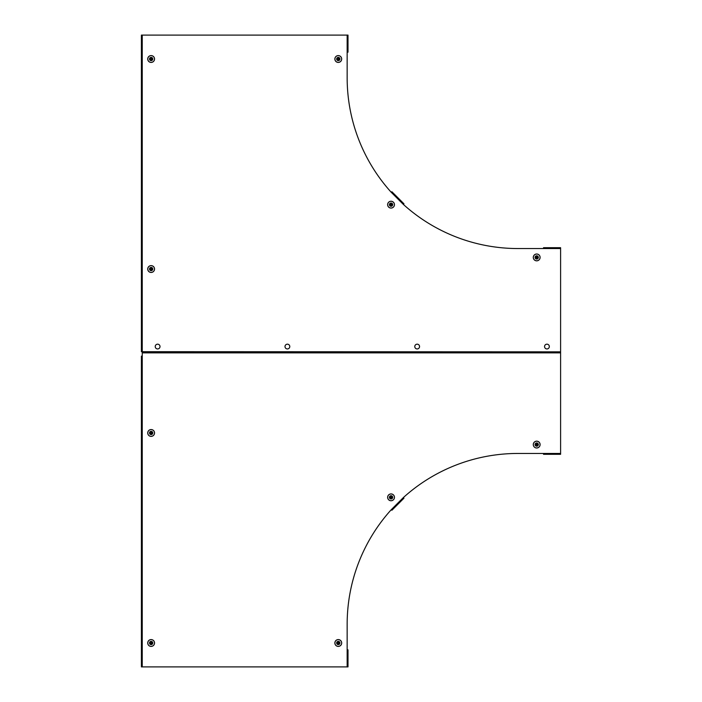 <?xml version="1.0" encoding="UTF-8"?>
<svg xmlns="http://www.w3.org/2000/svg" width="702" height="702" viewBox="0 0 702 702"><rect width="100%" height="100%" fill="white"/><g stroke="black" fill="none" stroke-linecap="round" stroke-linejoin="round"><path stroke-width="1.05" d="M560.6 453.457L560.6 454.308L543.532 454.308L543.532 453.457L560.6 453.457L560.6 351.842L142.252 351.842L142.252 35.1L348.008 35.1L348.008 52.176L347.157 52.176L347.157 35.1M142.252 356.125L141.4 356.125L141.4 666.9L142.252 666.9L142.252 351.842M142.252 666.9L348.008 666.9L348.008 649.824L347.157 649.824L347.157 624.21A170.753 170.753 0 0 1 391.286 509.652L391.892 510.257L403.966 498.183L403.36 497.578A170.753 170.753 0 0 1 517.918 453.457L543.532 453.457M142.252 35.1L141.4 35.1L141.4 351.684L560.6 351.842M560.6 351.684L560.6 247.692L543.532 247.692L543.532 248.543L517.918 248.543A170.753 170.753 0 0 1 403.36 204.422L391.286 192.348A170.753 170.753 0 0 1 347.157 77.79L347.157 52.176M391.286 192.348L391.892 191.743L403.966 203.817L403.36 204.422M157.617 344.173A2.387 2.387 0 0 1 160.012 346.56A2.387 2.387 0 0 1 157.617 348.947A2.387 2.387 0 0 1 155.23 346.56A2.387 2.387 0 0 1 157.617 344.173M147.718 642.997A3.413 3.413 0 0 1 151.132 639.575A3.413 3.413 0 0 1 154.545 642.997A3.413 3.413 0 0 1 151.132 646.41A3.413 3.413 0 0 1 147.718 642.997A3.405 3.405 0 0 1 151.132 639.592A3.405 3.405 0 0 1 154.537 642.997A3.405 3.405 0 0 1 151.132 646.402A3.405 3.405 0 0 1 147.727 642.997M149.5 642.997A1.632 1.632 0 0 1 151.132 641.365A1.632 1.632 0 0 1 152.755 642.997A1.632 1.632 0 0 1 151.132 644.62A1.632 1.632 0 0 1 149.5 642.997M152.132 642.786A1.027 1.027 0 0 1 152.132 643.207L151.342 643.207L151.342 643.997A1.027 1.027 0 0 1 150.921 643.997L150.921 643.207L150.123 643.207A1.027 1.027 0 0 1 150.123 642.786L150.921 642.786L150.921 641.988A1.027 1.027 0 0 1 151.342 641.988L151.342 642.786L152.132 642.786M147.718 432.967A3.413 3.413 0 0 1 151.132 429.545A3.413 3.413 0 0 1 154.545 432.967A3.413 3.413 0 0 1 151.132 436.381A3.413 3.413 0 0 1 147.718 432.967A3.405 3.405 0 0 1 151.132 429.554A3.405 3.405 0 0 1 154.537 432.967A3.405 3.405 0 0 1 151.132 436.372A3.405 3.405 0 0 1 147.727 432.967M149.5 432.967A1.632 1.632 0 0 1 151.132 431.335A1.632 1.632 0 0 1 152.755 432.967A1.632 1.632 0 0 1 151.132 434.591A1.632 1.632 0 0 1 149.5 432.967M152.132 432.757A1.027 1.027 0 0 1 152.132 433.169L151.342 433.169L151.342 433.968A1.027 1.027 0 0 1 150.921 433.968L150.921 433.169L150.123 433.169A1.027 1.027 0 0 1 150.123 432.757L150.921 432.757L150.921 431.958A1.027 1.027 0 0 1 151.342 431.958L151.342 432.757L152.132 432.757M147.718 269.033A3.413 3.413 0 0 1 151.132 265.619A3.413 3.413 0 0 1 154.545 269.033A3.413 3.413 0 0 1 151.132 272.455A3.413 3.413 0 0 1 147.718 269.033A3.405 3.405 0 0 1 151.132 265.628A3.405 3.405 0 0 1 154.537 269.033A3.405 3.405 0 0 1 151.132 272.446A3.405 3.405 0 0 1 147.727 269.033M149.5 269.033A1.632 1.632 0 0 1 151.132 267.409A1.632 1.632 0 0 1 152.755 269.033A1.632 1.632 0 0 1 151.132 270.665A1.632 1.632 0 0 1 149.5 269.033M152.132 268.831A1.027 1.027 0 0 1 152.132 269.243L151.342 269.243L151.342 270.042A1.027 1.027 0 0 1 150.921 270.042L150.921 269.243L150.123 269.243A1.027 1.027 0 0 1 150.123 268.831L150.921 268.831L150.921 268.032A1.027 1.027 0 0 1 151.342 268.032L151.342 268.831L152.132 268.831M147.718 59.003A3.413 3.413 0 0 1 151.132 55.59A3.413 3.413 0 0 1 154.545 59.003A3.413 3.413 0 0 1 151.132 62.425A3.413 3.413 0 0 1 147.718 59.003A3.405 3.405 0 0 1 151.132 55.598A3.405 3.405 0 0 1 154.537 59.003A3.405 3.405 0 0 1 151.132 62.408A3.405 3.405 0 0 1 147.727 59.003M149.5 59.003A1.632 1.632 0 0 1 151.132 57.38A1.632 1.632 0 0 1 152.755 59.003A1.632 1.632 0 0 1 151.132 60.635A1.632 1.632 0 0 1 149.5 59.003M152.132 58.792A1.027 1.027 0 0 1 152.132 59.214L151.342 59.214L151.342 60.012A1.027 1.027 0 0 1 150.921 60.012L150.921 59.214L150.123 59.214A1.027 1.027 0 0 1 150.123 58.792L150.921 58.792L150.921 58.003A1.027 1.027 0 0 1 151.342 58.003L151.342 58.792L152.132 58.792M341.69 59.003A3.413 3.413 0 0 1 338.276 62.425A3.413 3.413 0 0 1 334.863 59.003A3.413 3.413 0 0 1 338.276 55.59A3.413 3.413 0 0 1 341.69 59.003A3.405 3.405 0 0 1 338.276 62.408A3.405 3.405 0 0 1 334.872 59.003A3.405 3.405 0 0 1 338.276 55.598A3.405 3.405 0 0 1 341.681 59.003M339.908 59.003A1.632 1.632 0 0 1 338.276 60.635A1.632 1.632 0 0 1 336.653 59.003A1.632 1.632 0 0 1 338.276 57.38A1.632 1.632 0 0 1 339.908 59.003M337.276 59.214A1.027 1.027 0 0 1 337.276 58.792L338.066 58.792L338.066 58.003A1.027 1.027 0 0 1 338.487 58.003L338.487 58.792L339.285 58.792A1.027 1.027 0 0 1 339.285 59.214L338.487 59.214L338.487 60.012A1.027 1.027 0 0 1 338.066 60.012L338.066 59.214L337.276 59.214M393.462 202.246A3.413 3.413 0 0 1 393.462 207.072A3.413 3.413 0 0 1 388.627 207.072A3.413 3.413 0 0 1 388.627 202.246A3.413 3.413 0 0 1 393.462 202.246A3.405 3.405 0 0 1 393.453 207.072A3.405 3.405 0 0 1 388.636 207.072A3.405 3.405 0 0 1 388.636 202.255A3.405 3.405 0 0 1 393.453 202.255M392.199 203.51A1.632 1.632 0 0 1 392.199 205.809A1.632 1.632 0 0 1 389.891 205.809A1.632 1.632 0 0 1 389.891 203.51A1.632 1.632 0 0 1 392.199 203.51M390.487 205.519A1.027 1.027 0 0 1 390.189 205.221L390.751 204.659L390.189 204.098A1.027 1.027 0 0 1 390.487 203.799L391.04 204.361L391.602 203.799A1.027 1.027 0 0 1 391.9 204.098L391.339 204.659L391.9 205.221A1.027 1.027 0 0 1 391.602 205.519L391.04 204.958L390.487 205.519M536.697 254.01A3.413 3.413 0 0 1 540.11 257.423A3.413 3.413 0 0 1 536.697 260.837A3.413 3.413 0 0 1 533.283 257.423A3.413 3.413 0 0 1 536.697 254.01M536.697 255.8A1.632 1.632 0 0 1 538.329 257.423A1.632 1.632 0 0 1 536.697 259.056A1.632 1.632 0 0 1 535.073 257.423A1.632 1.632 0 0 1 536.697 255.8M536.907 258.424A1.027 1.027 0 0 1 536.486 258.424L536.486 257.634L535.696 257.634A1.027 1.027 0 0 1 535.696 257.213L536.486 257.213L536.486 256.423A1.027 1.027 0 0 1 536.907 256.423L536.907 257.213L537.697 257.213A1.027 1.027 0 0 1 537.697 257.634L536.907 257.634L536.907 258.424M341.69 642.997A3.413 3.413 0 0 1 338.276 646.41A3.413 3.413 0 0 1 334.863 642.997A3.413 3.413 0 0 1 338.276 639.575A3.413 3.413 0 0 1 341.69 642.997A3.405 3.405 0 0 1 338.276 646.402A3.405 3.405 0 0 1 334.872 642.997A3.405 3.405 0 0 1 338.276 639.592A3.405 3.405 0 0 1 341.681 642.997M339.908 642.997A1.632 1.632 0 0 1 338.276 644.62A1.632 1.632 0 0 1 336.653 642.997A1.632 1.632 0 0 1 338.276 641.365A1.632 1.632 0 0 1 339.908 642.997M337.276 643.207A1.027 1.027 0 0 1 337.276 642.786L338.066 642.786L338.066 641.988A1.027 1.027 0 0 1 338.487 641.988L338.487 642.786L339.285 642.786A1.027 1.027 0 0 1 339.285 643.207L338.487 643.207L338.487 643.997A1.027 1.027 0 0 1 338.066 643.997L338.066 643.207L337.276 643.207M393.462 499.754A3.413 3.413 0 0 1 388.627 499.754A3.413 3.413 0 0 1 388.627 494.928A3.413 3.413 0 0 1 393.462 494.928A3.413 3.413 0 0 1 393.462 499.754A3.405 3.405 0 0 1 388.636 499.745A3.405 3.405 0 0 1 388.636 494.928A3.405 3.405 0 0 1 393.453 494.928A3.405 3.405 0 0 1 393.453 499.745M392.199 498.49A1.632 1.632 0 0 1 389.891 498.49A1.632 1.632 0 0 1 389.891 496.191A1.632 1.632 0 0 1 392.199 496.191A1.632 1.632 0 0 1 392.199 498.49M390.189 496.779A1.027 1.027 0 0 1 390.487 496.481L391.04 497.042L391.602 496.481A1.027 1.027 0 0 1 391.9 496.779L391.339 497.341L391.9 497.902A1.027 1.027 0 0 1 391.602 498.201L391.04 497.639L390.487 498.201A1.027 1.027 0 0 1 390.189 497.902L390.751 497.341L390.189 496.779M536.697 447.99A3.413 3.413 0 0 1 533.283 444.577A3.413 3.413 0 0 1 536.697 441.163A3.413 3.413 0 0 1 540.11 444.577A3.413 3.413 0 0 1 536.697 447.99M536.697 446.2A1.632 1.632 0 0 1 535.073 444.577A1.632 1.632 0 0 1 536.697 442.944A1.632 1.632 0 0 1 538.329 444.577A1.632 1.632 0 0 1 536.697 446.2M536.486 443.576A1.027 1.027 0 0 1 536.907 443.576L536.907 444.366L537.697 444.366A1.027 1.027 0 0 1 537.697 444.787L536.907 444.787L536.907 445.577A1.027 1.027 0 0 1 536.486 445.577L536.486 444.787L535.696 444.787A1.027 1.027 0 0 1 535.696 444.366L536.486 444.366L536.486 443.576M287.39 344.173A2.387 2.387 0 0 1 289.786 346.56A2.387 2.387 0 0 1 287.39 348.947A2.387 2.387 0 0 1 285.003 346.56A2.387 2.387 0 0 1 287.39 344.173M417.172 348.947A2.387 2.387 0 0 1 414.777 346.56A2.387 2.387 0 0 1 417.172 344.173A2.387 2.387 0 0 1 419.559 346.56A2.387 2.387 0 0 1 417.172 348.947M546.946 348.947A2.387 2.387 0 0 1 544.55 346.56A2.387 2.387 0 0 1 546.946 344.173A2.387 2.387 0 0 1 549.333 346.56A2.387 2.387 0 0 1 546.946 348.947M560.6 352.448L142.252 352.448M391.286 509.652L403.36 497.578M347.157 649.824L347.157 666.9M560.6 352.878L142.252 352.878M543.532 248.543L560.6 248.543M147.762 642.997A3.37 3.37 0 0 1 151.132 639.627A3.37 3.37 0 0 1 154.501 642.997A3.37 3.37 0 0 1 151.132 646.366A3.37 3.37 0 0 1 147.762 642.997M147.762 432.967A3.37 3.37 0 0 1 151.132 429.598A3.37 3.37 0 0 1 154.501 432.967A3.37 3.37 0 0 1 151.132 436.328A3.37 3.37 0 0 1 147.762 432.967M147.762 269.033A3.37 3.37 0 0 1 151.132 265.672A3.37 3.37 0 0 1 154.501 269.033A3.37 3.37 0 0 1 151.132 272.402A3.37 3.37 0 0 1 147.762 269.033M147.762 59.003A3.37 3.37 0 0 1 151.132 55.633A3.37 3.37 0 0 1 154.501 59.003A3.37 3.37 0 0 1 151.132 62.373A3.37 3.37 0 0 1 147.762 59.003M341.646 59.003A3.37 3.37 0 0 1 338.276 62.373A3.37 3.37 0 0 1 334.907 59.003A3.37 3.37 0 0 1 338.276 55.633A3.37 3.37 0 0 1 341.646 59.003M393.427 202.281A3.37 3.37 0 0 1 393.427 207.046A3.37 3.37 0 0 1 388.662 207.046A3.37 3.37 0 0 1 388.662 202.281A3.37 3.37 0 0 1 393.427 202.281M536.697 254.019A3.405 3.405 0 0 1 540.101 257.423A3.405 3.405 0 0 1 536.697 260.828A3.405 3.405 0 0 1 533.292 257.423A3.405 3.405 0 0 1 536.697 254.019A3.37 3.37 0 0 1 540.066 257.423A3.37 3.37 0 0 1 536.697 260.793A3.37 3.37 0 0 1 533.327 257.423A3.37 3.37 0 0 1 536.697 254.054M341.646 642.997A3.37 3.37 0 0 1 338.276 646.366A3.37 3.37 0 0 1 334.907 642.997A3.37 3.37 0 0 1 338.276 639.627A3.37 3.37 0 0 1 341.646 642.997M393.427 499.719A3.37 3.37 0 0 1 388.662 499.719A3.37 3.37 0 0 1 388.662 494.954A3.37 3.37 0 0 1 393.427 494.954A3.37 3.37 0 0 1 393.427 499.719M536.697 447.981A3.405 3.405 0 0 1 533.292 444.577A3.405 3.405 0 0 1 536.697 441.172A3.405 3.405 0 0 1 540.101 444.577A3.405 3.405 0 0 1 536.697 447.981A3.37 3.37 0 0 1 533.327 444.577A3.37 3.37 0 0 1 536.697 441.207A3.37 3.37 0 0 1 540.066 444.577A3.37 3.37 0 0 1 536.697 447.946"/></g></svg>
